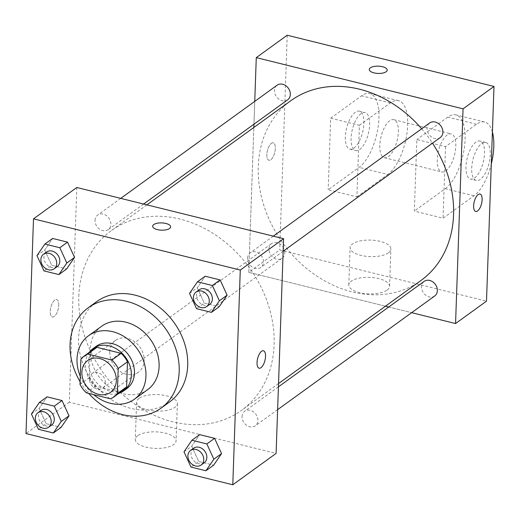 <?xml version="1.0" encoding="UTF-8"?>
<svg xmlns="http://www.w3.org/2000/svg" width="520" height="520" viewBox="0 0 520 520"><rect width="100%" height="100%" fill="white"/><g stroke="black" fill="none" stroke-linecap="round" stroke-linejoin="round"><path stroke-width="0.39" stroke-dasharray="2.6 1.95" d="M109.72 352.021A19.584 15.88 54.1 0 1 115.473 340.418A19.584 15.88 54.1 0 1 139.815 346.976A19.584 15.88 54.1 0 1 138.43 372.151A19.584 15.88 54.1 0 1 119.62 371.072A19.584 15.88 54.1 0 1 109.72 352.021M80.873 359.262L90.155 352.541L89.278 377.65L79.995 384.365M90.155 352.541A25.272 20.495 54.1 0 1 93.567 349.245M123.208 390.195A25.272 20.495 54.1 0 1 119.802 392.1L110.52 398.814M89.278 377.65A25.272 20.495 54.1 0 0 95.622 386.113L119.802 392.1M89.265 352.359A26.111 21.177 -125.9 0 0 91.234 382.135A26.111 21.177 -125.9 0 0 118.898 393.309M126.789 388.635A26.111 21.177 54.1 0 1 101.706 387.199A26.111 21.177 54.1 0 1 88.504 361.79A26.111 21.177 54.1 0 1 96.174 346.326M95.622 386.113L86.34 392.828M80.282 376.304A39.169 31.759 -125.9 0 0 93.684 394.647M101.666 326.235A39.169 31.759 -125.9 0 0 98.898 376.584A39.169 31.759 -125.9 0 0 147.595 389.695M80.093 381.667A62.01 50.291 -125.9 0 0 88.673 393.406M169.494 402.044A62.01 50.291 54.1 0 1 109.922 398.625A62.01 50.291 54.1 0 1 78.572 338.293A62.01 50.291 54.1 0 1 96.785 301.567M189.527 293.391L197.262 287.794L205.192 276.224L197.262 287.794L204.256 303.062L219.18 306.761L204.256 303.062L196.521 308.659M183.995 451.802L191.731 446.206L199.661 434.635L191.731 446.206L198.725 461.474L213.649 465.173L198.725 461.474L190.989 467.071M36.965 255.613L44.7 250.016L52.63 238.446L44.7 250.016L51.695 265.284L66.618 268.976L51.695 265.284L43.959 270.881M31.434 414.024L39.169 408.428L47.099 396.851L39.169 408.428L46.163 423.696L61.087 427.388L46.163 423.696L38.428 429.293M78.812 296.276A110.968 89.992 54.1 0 1 111.397 230.561A110.968 89.992 54.1 0 1 249.359 267.696A110.968 89.992 54.1 0 1 241.514 410.358A110.968 89.992 54.1 0 1 134.907 404.248A110.968 89.992 54.1 0 1 78.812 296.276M76.817 187.499L69.316 402.207L276.101 453.421M242.047 416.591A9.009 7.306 54.1 0 1 244.692 411.255A9.009 7.306 54.1 0 1 255.892 414.271A9.009 7.306 54.1 0 1 255.255 425.854A9.009 7.306 54.1 0 1 246.597 425.353A9.009 7.306 54.1 0 1 242.047 416.591M247.578 258.18A9.009 7.306 54.1 0 1 250.224 252.844A9.009 7.306 54.1 0 1 261.423 255.859A9.009 7.306 54.1 0 1 260.786 267.442A9.009 7.306 54.1 0 1 252.129 266.942A9.009 7.306 54.1 0 1 247.578 258.18M95.017 220.402A9.009 7.306 54.1 0 1 97.663 215.066A9.009 7.306 54.1 0 1 108.862 218.082A9.009 7.306 54.1 0 1 108.225 229.658A9.009 7.306 54.1 0 1 99.573 229.164A9.009 7.306 54.1 0 1 95.017 220.402M105.339 382.733A9.009 7.306 -125.9 0 0 100.783 373.971A9.009 7.306 -125.9 0 0 92.131 373.477A9.009 7.306 -125.9 0 0 91.494 385.053A9.009 7.306 -125.9 0 0 102.694 388.07A9.009 7.306 -125.9 0 0 105.339 382.733M69.316 402.207L26 433.557M137.742 435.682A20.397 8.262 2 0 0 135.304 439.419A20.397 8.262 2 0 0 155.402 448.39A20.397 8.262 2 0 0 176.078 440.843A20.397 8.262 2 0 0 160.816 432.276A20.397 8.262 2 0 0 137.742 435.682M58.754 305.208A8.977 3.79 103.9 0 0 56.661 299.579A8.977 3.79 103.9 0 0 50.824 307.378A8.977 3.79 103.9 0 0 52.345 316.999A8.977 3.79 103.9 0 0 58.754 305.208A8.977 3.79 103.9 0 0 56.667 299.579A8.977 3.79 103.9 0 0 50.83 307.378A8.977 3.79 103.9 0 0 52.351 317.005A8.977 3.79 103.9 0 0 58.76 305.208M259.123 368.206L259.129 368.212A8.977 3.79 -76.1 0 1 259.123 368.206A8.977 3.79 -76.1 0 1 257.023 362.576A8.977 3.79 -76.1 0 1 263.439 350.786L263.439 350.786M139.042 398.418A20.397 8.262 2 0 0 136.604 402.155A20.397 8.262 2 0 0 156.702 411.125A20.397 8.262 2 0 0 177.379 403.579A20.397 8.262 2 0 0 162.117 395.012A20.397 8.262 2 0 0 139.042 398.418M170.612 226.857L170.612 226.85A8.977 3.634 -178 0 1 170.612 226.857A8.977 3.634 -178 0 1 161.512 230.178A8.977 3.634 -178 0 1 152.672 226.226L152.672 226.226M420.979 280.481A110.968 89.992 54.1 0 1 314.366 274.372A110.968 89.992 54.1 0 1 258.271 166.406A110.968 89.992 54.1 0 1 290.862 100.685M421.668 128.772A110.968 89.992 54.1 0 1 432.504 143.175M284.798 252.863A9.009 7.306 -125.9 0 0 280.248 244.101A9.009 7.306 -125.9 0 0 271.589 243.6A9.009 7.306 -125.9 0 0 270.953 255.183A9.009 7.306 -125.9 0 0 282.152 258.2A9.009 7.306 -125.9 0 0 284.798 252.863M440.245 137.566A9.009 7.306 54.1 0 1 431.594 137.072A9.009 7.306 54.1 0 1 427.037 128.31A9.009 7.306 54.1 0 1 429.683 122.974M287.683 99.788A9.009 7.306 54.1 0 1 279.032 99.294A9.009 7.306 54.1 0 1 274.476 90.526A9.009 7.306 54.1 0 1 277.121 85.189M434.714 295.978A9.009 7.306 54.1 0 1 426.062 295.483A9.009 7.306 54.1 0 1 421.506 286.721A9.009 7.306 54.1 0 1 424.151 281.385M254.748 101.387L253.955 124.202L254.748 101.387M248.781 272.337L253.838 127.478L248.781 272.337L385.463 306.189L248.781 272.337L279.721 249.945L486.499 301.158M388.752 307.002L411.645 312.669L388.752 307.002M51.643 425.016A9.009 7.306 54.1 0 1 42.984 424.522A9.009 7.306 54.1 0 1 38.434 415.76A9.009 7.306 54.1 0 1 41.08 410.423M39.169 408.428L46.163 423.696M204.197 462.8A9.009 7.306 54.1 0 1 195.546 462.3A9.009 7.306 54.1 0 1 190.989 453.538A9.009 7.306 54.1 0 1 193.635 448.201M191.731 446.206L198.725 461.474M57.174 266.604A9.009 7.306 54.1 0 1 48.516 266.11A9.009 7.306 54.1 0 1 43.966 257.348A9.009 7.306 54.1 0 1 46.611 252.011M44.7 250.016L51.695 265.284M209.729 304.389A9.009 7.306 54.1 0 1 201.078 303.888A9.009 7.306 54.1 0 1 196.521 295.126A9.009 7.306 54.1 0 1 199.167 289.789M197.262 287.794L204.256 303.062M271.382 143.345A8.977 3.79 -76.1 0 1 273.253 142.838A8.977 3.79 -76.1 0 1 274.775 152.458A8.977 3.79 -76.1 0 1 268.938 160.258A8.977 3.79 -76.1 0 1 267.02 152.659A8.977 3.79 -76.1 0 1 271.382 143.345A8.977 3.79 103.9 0 0 267.02 152.659A8.977 3.79 103.9 0 0 268.938 160.258A8.977 3.79 103.9 0 0 274.768 152.458A8.977 3.79 103.9 0 0 273.253 142.831A8.977 3.79 103.9 0 0 271.382 143.345M287.216 35.23L279.721 249.945M387.14 290.069A20.397 8.262 2 0 0 389.571 286.338A20.397 8.262 2 0 0 369.473 277.368A20.397 8.262 2 0 0 348.803 284.914A20.397 8.262 2 0 0 364.065 293.481A20.397 8.262 2 0 0 387.14 290.069M388.44 252.805A20.397 8.262 -178 0 1 365.365 256.217A20.397 8.262 -178 0 1 350.103 247.65A20.397 8.262 -178 0 1 370.779 240.103A20.397 8.262 -178 0 1 390.878 249.073A20.397 8.262 -178 0 1 388.44 252.805M480.031 194.044L480.025 194.044A8.977 3.79 103.9 0 0 480.025 194.044A8.977 3.79 103.9 0 0 474.195 201.844A8.977 3.79 103.9 0 0 475.709 211.464A8.977 3.79 103.9 0 0 475.716 211.464L475.709 211.464M369.265 69.478L369.265 69.485A8.977 3.634 2 0 0 378.105 73.43A8.977 3.634 2 0 0 387.205 70.109L387.205 70.109M330.668 118.183L359.392 125.294L356.889 196.865L328.172 189.755L359.112 167.362A39.169 16.536 103.9 0 0 378.144 126.718A39.169 16.536 103.9 0 0 369.779 93.561A39.169 16.536 103.9 0 0 361.615 95.791L330.668 118.183L328.172 189.755M492.407 132.022A39.169 16.536 103.9 0 0 484.653 122.012A39.169 16.536 103.9 0 0 476.489 124.241L445.549 146.633L416.832 139.523L414.329 211.094L443.053 218.205L473.993 195.812A39.169 16.536 103.9 0 0 491.29 163.995M445.549 146.633L443.053 218.205M398.365 131.97A19.584 8.268 103.9 0 0 393.79 119.678A19.584 8.268 103.9 0 0 381.056 136.702A19.584 8.268 103.9 0 0 384.378 157.697A19.584 8.268 103.9 0 0 398.365 131.97M359.392 125.294L390.332 102.901A39.169 16.536 -76.1 0 1 398.496 100.672A39.169 16.536 -76.1 0 1 406.861 133.828A39.169 16.536 -76.1 0 1 387.835 174.473L359.112 167.362M356.889 196.865L387.835 174.473M455.806 146.198A19.584 8.268 103.9 0 0 451.23 133.906A19.584 8.268 103.9 0 0 438.497 150.93A19.584 8.268 103.9 0 0 441.812 171.925A19.584 8.268 103.9 0 0 455.806 146.198M473.993 195.812L445.269 188.702L414.329 211.094M445.269 188.702A39.169 16.536 103.9 0 0 464.301 148.057A39.169 16.536 103.9 0 0 455.936 114.894A39.169 16.536 103.9 0 0 447.772 117.13L416.832 139.523M369.642 124.859A19.584 8.268 103.9 0 0 365.072 112.567A19.584 8.268 103.9 0 0 352.339 129.591A19.584 8.268 103.9 0 0 355.654 150.585A19.584 8.268 103.9 0 0 369.642 124.859M363.903 123.435A19.584 8.268 103.9 0 0 359.326 111.144A19.584 8.268 103.9 0 0 346.593 128.167A19.584 8.268 103.9 0 0 349.908 149.162A19.584 8.268 103.9 0 0 363.903 123.435M465.959 166.744A19.584 8.268 103.9 0 0 470.535 179.036A19.584 8.268 103.9 0 0 483.269 162.013A19.584 8.268 103.9 0 0 479.947 141.017A19.584 8.268 103.9 0 0 465.959 166.744M471.705 168.168A19.584 8.268 -76.1 0 1 485.693 142.441A19.584 8.268 -76.1 0 1 489.008 163.436A19.584 8.268 -76.1 0 1 476.275 180.459A19.584 8.268 -76.1 0 1 471.705 168.168M390.332 102.901L361.615 95.791M476.489 124.241L447.772 117.13M110.585 392.301L138.43 372.151M87.62 360.575L115.473 340.418M136.604 402.155L135.304 439.419M177.379 403.579L176.078 440.843M146.919 204.854L111.397 230.561M278.538 383.565L241.514 410.358M102.694 388.07L282.152 258.2M92.131 373.477L271.589 243.6M273.286 236.151L250.224 252.844M283.159 251.251L260.786 267.442M120.731 198.374L97.663 215.066M143.624 204.042L108.225 229.658M278.428 386.841L244.692 411.255M277.628 409.656L255.255 425.854M389.571 286.338L390.878 249.073M348.803 284.914L350.103 247.65M384.378 157.697L441.812 171.925M393.79 119.678L451.23 133.906M349.908 149.162L355.654 150.585M359.326 111.144L365.072 112.567M485.693 142.441L479.947 141.017M476.275 180.459L470.535 179.036M398.496 100.672L369.779 93.561M484.653 122.012L455.936 114.894"/><path stroke-width="0.78" d="M81.874 372.171A19.584 15.88 54.1 0 1 87.62 360.575A19.584 15.88 54.1 0 1 111.969 367.126A19.584 15.88 54.1 0 1 110.585 392.301A19.584 15.88 54.1 0 1 91.773 391.222A19.584 15.88 54.1 0 1 81.874 372.171M86.34 392.828L110.52 398.814A25.272 20.495 54.1 0 0 113.919 396.916A25.272 20.495 54.1 0 0 117.331 393.614L118.209 368.505A25.272 20.495 54.1 0 0 111.872 360.048L87.692 354.062A25.272 20.495 54.1 0 0 84.285 355.959A25.272 20.495 54.1 0 0 80.873 359.262L79.995 384.365A25.272 20.495 54.1 0 0 86.34 392.828M111.872 360.048L121.153 353.327L96.974 347.341L87.692 354.062M84.285 355.959L93.567 349.245A25.272 20.495 54.1 0 1 96.974 347.341M121.153 353.327A25.272 20.495 54.1 0 1 127.491 361.79L118.209 368.505M113.919 396.916L123.208 390.195A25.272 20.495 54.1 0 0 126.614 386.893L127.491 361.79M118.898 393.309A26.111 21.177 -125.9 0 0 123.695 390.871A26.111 21.177 -125.9 0 0 130.013 366.093A26.111 21.177 -125.9 0 0 109.22 345.865A26.111 21.177 -125.9 0 0 93.08 348.569A26.111 21.177 -125.9 0 0 89.265 352.359M93.08 348.569L96.174 346.326A26.111 21.177 54.1 0 1 112.314 343.623A26.111 21.177 54.1 0 1 133.107 363.857A26.111 21.177 54.1 0 1 126.789 388.635L123.695 390.871M126.614 386.893L117.331 393.614M93.684 394.647A39.169 31.759 -125.9 0 0 134.44 399.21A39.169 31.759 -125.9 0 0 143.923 362.043A39.169 31.759 -125.9 0 0 112.73 331.695A39.169 31.759 -125.9 0 0 88.517 335.751A39.169 31.759 -125.9 0 0 80.282 376.304M134.44 399.21L147.595 389.695A39.169 31.759 -125.9 0 0 157.073 352.528A39.169 31.759 -125.9 0 0 125.879 322.179A39.169 31.759 -125.9 0 0 101.666 326.235L88.517 335.751M88.673 393.406A62.01 50.291 -125.9 0 0 160.986 408.2A62.01 50.291 -125.9 0 0 175.994 349.356A62.01 50.291 -125.9 0 0 126.607 301.301A62.01 50.291 -125.9 0 0 88.276 307.73A62.01 50.291 -125.9 0 0 80.093 381.667M88.276 307.73L96.785 301.567A62.01 50.291 54.1 0 1 135.115 295.146A62.01 50.291 54.1 0 1 184.503 343.2A62.01 50.291 54.1 0 1 169.494 402.044L160.986 408.2M211.445 312.358L219.18 306.761L227.11 295.185L220.116 279.923L205.192 276.224L197.457 281.82L189.527 293.391L196.521 308.659L211.445 312.358L219.375 300.788L212.381 285.519L197.457 281.82M205.914 470.769L213.649 465.173L221.578 453.596L214.584 438.328L199.661 434.635L191.925 440.232L183.995 451.802L190.989 467.071L205.914 470.769L213.844 459.199L206.85 443.931L191.925 440.232M232.785 484.77L240.279 270.056L33.501 218.842L26 433.557L232.785 484.77L276.101 453.421L283.595 238.706L240.279 270.056M58.884 274.573L66.618 268.976L74.549 257.406L67.555 242.138L52.63 238.446L44.895 244.042L36.965 255.613L43.959 270.881L58.884 274.573L66.814 263.003L59.82 247.734L44.895 244.042M53.352 432.985L61.087 427.388L69.017 415.818L62.023 400.55L47.099 396.851L39.364 402.454L31.434 414.024L38.428 429.293L53.352 432.985L61.282 421.415L54.288 406.146L39.364 402.454M283.595 238.706L76.817 187.499L33.501 218.842M152.672 226.226A8.977 3.634 -178 0 1 153.745 224.588A8.977 3.634 -178 0 1 163.898 223.08A8.977 3.634 -178 0 1 170.612 226.85A8.977 3.634 -178 0 1 161.512 230.172A8.977 3.634 -178 0 1 152.672 226.226A8.977 3.634 -178 0 1 153.745 224.582A8.977 3.634 -178 0 1 163.891 223.087A8.977 3.634 -178 0 1 170.612 226.85M257.03 362.576A8.977 3.79 -76.1 0 1 263.439 350.786A8.977 3.79 -76.1 0 1 264.959 360.406A8.977 3.79 -76.1 0 1 259.129 368.212A8.977 3.79 -76.1 0 1 257.03 362.576M263.439 350.786A8.977 3.79 -76.1 0 1 264.959 360.406A8.977 3.79 -76.1 0 1 259.123 368.212M146.919 204.854L290.862 100.685A110.968 89.992 54.1 0 1 421.668 128.772M432.504 143.175A110.968 89.992 54.1 0 1 420.979 280.481L278.538 383.565M273.286 236.151L429.683 122.974A9.009 7.306 54.1 0 1 440.882 125.99A9.009 7.306 54.1 0 1 440.245 137.566L283.159 251.251M120.731 198.374L277.121 85.189A9.009 7.306 54.1 0 1 288.32 88.205A9.009 7.306 54.1 0 1 287.683 99.788L143.624 204.042M278.428 386.841L424.151 281.385A9.009 7.306 54.1 0 1 435.351 284.401A9.009 7.306 54.1 0 1 434.714 295.978L277.628 409.656M494 86.444L486.499 301.158L455.559 323.544L411.645 312.669L455.559 323.544L463.06 108.836L256.276 57.623L254.748 101.387L256.276 57.623L287.216 35.23L494 86.444L463.06 108.836L256.276 57.623M253.955 124.202L253.838 127.478L253.955 124.202M385.463 306.189L388.752 307.002L385.463 306.189M37.986 412.659L41.08 410.423A9.009 7.306 54.1 0 1 52.28 413.439A9.009 7.306 54.1 0 1 51.643 425.016L48.548 427.258A9.009 7.306 54.1 0 1 39.891 426.757A9.009 7.306 54.1 0 1 35.34 417.996A9.009 7.306 54.1 0 1 37.986 412.659A9.009 7.306 54.1 0 1 49.186 415.675A9.009 7.306 54.1 0 1 48.548 427.258M61.087 427.388L69.017 415.818L61.282 421.415M69.017 415.818L62.023 400.55L54.288 406.146M62.023 400.55L47.099 396.851M190.541 450.444L193.635 448.201A9.009 7.306 54.1 0 1 204.834 451.217A9.009 7.306 54.1 0 1 204.197 462.8L201.103 465.036A9.009 7.306 54.1 0 1 192.452 464.542A9.009 7.306 54.1 0 1 187.895 455.774A9.009 7.306 54.1 0 1 190.541 450.444A9.009 7.306 54.1 0 1 201.74 453.459A9.009 7.306 54.1 0 1 201.103 465.036M213.649 465.173L221.578 453.596L213.844 459.199M221.578 453.596L214.584 438.328L206.85 443.931M214.584 438.328L199.661 434.635M43.518 254.248L46.611 252.011A9.009 7.306 54.1 0 1 57.811 255.028A9.009 7.306 54.1 0 1 57.174 266.604L54.08 268.846A9.009 7.306 54.1 0 1 45.422 268.346A9.009 7.306 54.1 0 1 40.872 259.584A9.009 7.306 54.1 0 1 43.518 254.248A9.009 7.306 54.1 0 1 54.717 257.264A9.009 7.306 54.1 0 1 54.08 268.846M66.618 268.976L74.549 257.406L66.814 263.003M74.549 257.406L67.555 242.138L59.82 247.734M67.555 242.138L52.63 238.446M196.072 292.032L199.167 289.789A9.009 7.306 54.1 0 1 210.366 292.806A9.009 7.306 54.1 0 1 209.729 304.389L206.635 306.625A9.009 7.306 54.1 0 1 197.983 306.131A9.009 7.306 54.1 0 1 193.427 297.369A9.009 7.306 54.1 0 1 196.072 292.032A9.009 7.306 54.1 0 1 207.272 295.048A9.009 7.306 54.1 0 1 206.635 306.625M219.18 306.761L227.11 295.185L219.375 300.788M227.11 295.185L220.116 279.923L212.381 285.519M220.116 279.923L205.192 276.224M475.716 211.464A8.977 3.79 103.9 0 0 477.581 210.958A8.977 3.79 -76.1 0 1 475.716 211.464A8.977 3.79 -76.1 0 1 474.195 201.844A8.977 3.79 -76.1 0 1 480.031 194.044A8.977 3.79 -76.1 0 1 481.949 201.643A8.977 3.79 -76.1 0 1 477.588 210.958A8.977 3.79 103.9 0 0 481.943 201.643A8.977 3.79 103.9 0 0 480.031 194.044M455.559 323.544L463.06 108.836M387.205 70.109A8.977 3.634 2 0 0 382.486 66.723A8.977 3.634 -178 0 1 387.205 70.109A8.977 3.634 -178 0 1 378.105 73.43A8.977 3.634 -178 0 1 369.265 69.478A8.977 3.634 -178 0 1 382.486 66.716A8.977 3.634 2 0 0 369.265 69.485M491.29 163.995A39.169 16.536 103.9 0 0 492.407 132.022"/></g></svg>

